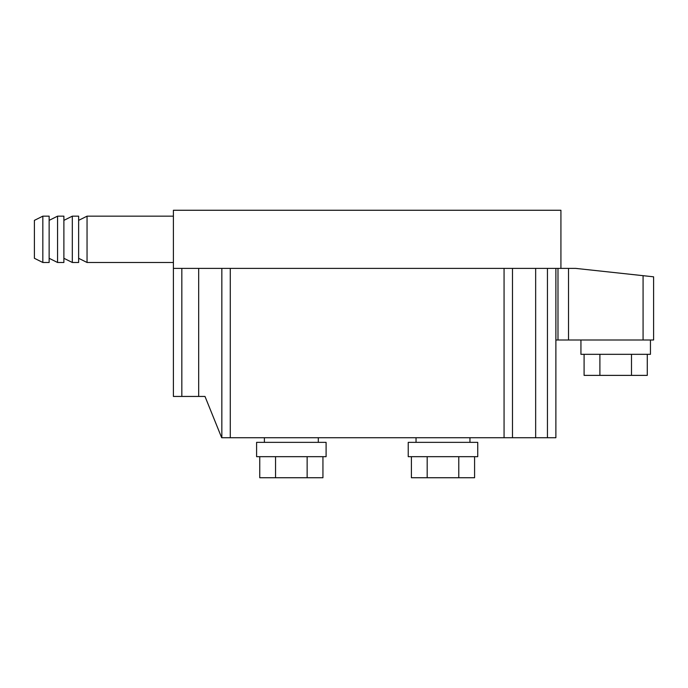 <?xml version="1.0" encoding="UTF-8"?>
<svg xmlns="http://www.w3.org/2000/svg" width="688" height="688" viewBox="0 0 688 688"><rect width="100%" height="100%" fill="white"/><g stroke="black" fill="none" stroke-linecap="round" stroke-linejoin="round"><path stroke-width="1.03" d="M78.63 258.284L87.049 262.489L87.049 216.161L173.402 216.161M72.309 239.329L72.309 216.161L78.63 216.161L78.63 262.489L72.309 262.489L72.309 239.329M57.568 239.329L57.568 216.161L63.889 216.161L63.889 262.489L57.568 262.489L57.568 239.329M42.828 239.329L42.828 216.161L49.14 216.161L49.14 262.489L42.828 262.489L42.828 239.329M42.828 262.489L34.4 258.284L34.4 220.366L42.828 216.161M650.444 340.001L650.444 354.32L580.939 354.32L580.939 340.001M408.233 442.358L477.739 442.358L477.739 456.677L408.233 456.677L408.233 442.358M256.598 442.358L326.095 442.358L326.095 456.677L256.598 456.677L256.598 442.358M318.303 442.358L318.303 437.723M264.39 442.358L264.39 437.723M469.947 442.358L469.947 437.723M416.034 442.358L416.034 437.723M643.074 340.001L643.074 275.673L653.6 276.817L653.6 340.001L555.878 340.001L555.878 268.389L555.878 437.723L221.674 437.723L204.998 396.443L221.674 437.723M557.985 340.001L557.985 268.389L557.985 340.001M560.926 268.389L173.402 268.389L173.402 210.261L560.926 210.261L560.926 268.389L568.512 268.389L568.512 340.001M643.074 275.673L575.675 268.389L568.512 268.389M204.998 396.443L173.402 396.443L173.402 268.389M221.846 437.723L221.846 268.389M555.878 437.723L555.878 340.001M512.491 437.723L512.491 268.389M322.939 456.677L322.939 477.739L259.754 477.739L259.754 456.677M307.14 456.677L307.14 477.739M275.553 456.677L275.553 477.739M474.582 456.677L474.582 477.739L411.398 477.739L411.398 456.677M458.784 456.677L458.784 477.739M427.188 456.677L427.188 477.739M631.489 354.32L631.489 375.381L647.279 375.381L647.279 354.32M631.489 375.381L599.893 375.381L599.893 354.32M599.893 375.381L584.095 375.381L584.095 354.32M230.274 437.723L230.274 268.389M198.677 396.443L198.677 268.389M181.83 396.443L181.83 268.389M547.45 437.723L547.45 268.389M535.66 437.723L535.66 268.389M504.063 437.723L504.063 268.389M78.63 220.366L87.049 216.161M63.889 220.366L72.309 216.161M49.14 220.366L57.568 216.161M49.14 258.284L57.568 262.489M63.889 258.284L72.309 262.489M87.049 262.489L173.402 262.489"/></g></svg>
